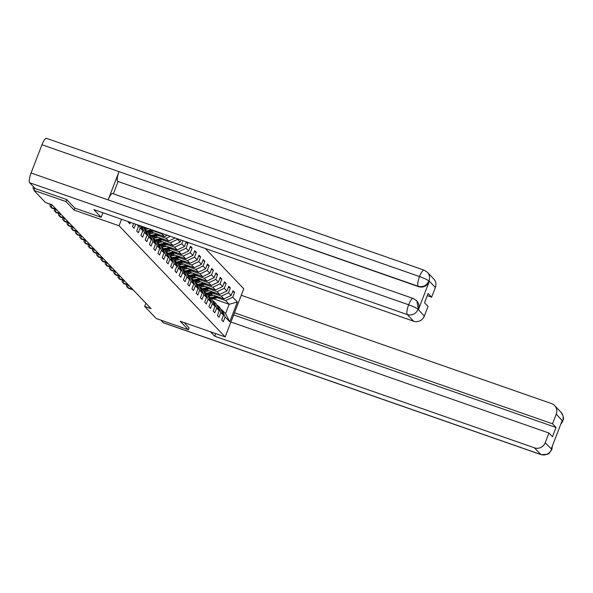 <?xml version="1.0" encoding="UTF-8"?>
<svg xmlns="http://www.w3.org/2000/svg" width="593" height="593" viewBox="0 0 593 593"><rect width="100%" height="100%" fill="white"/><g stroke="black" fill="none" stroke-linecap="round" stroke-linejoin="round"><path stroke-width="0.89" d="M66.735 199.619L65.986 201.576L74.095 210.07L119.052 225.763L225.184 336.928L243.76 288.784L205.311 248.504M119.052 225.763L121.558 219.269M128.392 221.656L128.221 222.116L129.852 223.828L130.416 222.36M180.954 240.002L180.161 242.077L177.544 239.342L177.722 238.875M186.217 241.84L184.408 246.525L181.792 243.79L182.978 240.714M220.974 309.598L221.997 309.954L225.54 313.667L229.758 321.806L237.393 302.022L232.76 297.175L234.591 292.423L232.96 290.718L231.129 295.462L228.513 292.727L230.343 287.976L228.713 286.263L226.882 291.015L224.265 288.28L226.096 283.528L224.465 281.816L222.634 286.567L220.018 283.832L221.849 279.081L220.218 277.368L218.387 282.12L215.77 279.377L217.601 274.633L215.971 272.921L214.14 277.672L211.523 274.93L213.354 270.178L211.723 268.473L209.892 273.217L207.276 270.482L209.107 265.731L207.476 264.018L205.645 268.77L203.028 266.035L204.859 261.283L203.229 259.571L201.398 264.322L198.781 261.587L200.612 256.836L198.981 255.123L197.15 259.875L194.534 257.132L196.365 252.388L194.734 250.676L192.903 255.427L190.286 252.685L192.117 247.933L190.486 246.228L188.656 250.972L186.039 248.237L187.87 243.486L186.343 241.885M229.758 321.806L225.132 316.959L223.294 321.702L221.663 319.998L223.494 315.246L220.885 312.504L219.047 317.255L217.416 315.543L219.247 310.799L216.638 308.056L214.799 312.808L213.169 311.095L215 306.344L212.383 303.609L210.552 308.36L208.921 306.648L210.752 301.896L208.136 299.161L206.305 303.912L204.674 302.2L206.505 297.449L203.888 294.714L202.057 299.458L200.427 297.753L202.257 293.001L199.641 290.259L197.81 295.01L196.179 293.298L198.01 288.554L195.394 285.811L193.563 290.563L191.932 288.85L193.763 284.099L191.146 281.364L189.315 286.115L187.684 284.403L189.515 279.651L186.899 276.916L185.068 281.668L183.437 279.955L185.268 275.204L182.651 272.469L180.821 277.213L179.19 275.508L181.021 270.756L178.404 268.014L176.573 272.765L174.942 271.053L176.773 266.309L174.157 263.566L172.326 268.318L170.695 266.605L172.526 261.854L169.909 259.119L168.078 263.87L166.448 262.158L168.279 257.406L165.662 254.671L163.831 259.423L162.2 257.71L164.031 252.959L161.415 250.224L159.584 254.968L157.953 253.263L159.784 248.511L157.167 245.776L155.336 250.52L153.706 248.808L155.536 244.064L152.92 241.321L151.089 246.073L149.458 244.36L151.289 239.609L148.673 236.874L146.842 241.625L145.211 239.913L147.042 235.162L144.425 232.426L142.594 237.178L140.964 235.465L142.794 230.714L140.178 227.979L138.347 232.73L136.716 231.018L138.547 226.267L137.02 224.665M133.655 223.494L132.469 226.563L134.1 228.275L135.671 224.198M145.9 303.216L144.662 306.411L151.089 308.649L51.873 204.726L45.446 202.487L33.875 190.368L65.986 201.576M137.984 225.006L138.547 226.267M139.014 225.362L140.178 227.979M140.66 225.94L142.794 230.714M142.35 226.526L143.914 228.164L147.042 235.162M141.69 226.296L144.425 232.426M151.289 239.609L148.161 232.612L145.544 229.876L144.514 229.513M145.544 229.876L148.673 236.874M155.536 244.064L152.408 237.059L149.792 234.324L148.761 233.968M149.792 234.324L152.92 241.321M159.784 248.511L156.656 241.514L154.039 238.771L153.009 238.416M154.039 238.771L157.167 245.776M164.031 252.959L160.903 245.962L158.287 243.226L157.256 242.863M144.47 227.771L147.731 228.905M153.72 230.996L161.904 233.857L164.52 236.592L150.681 231.759M158.287 243.226L161.415 250.224M162.504 233.568L161.904 233.857M167.33 235.251L164.52 236.592M168.279 257.406L165.15 250.409L162.534 247.674L161.504 247.311M148.717 232.219L151.978 233.353M157.968 235.443L166.151 238.304L168.768 241.04L154.929 236.214M162.534 247.674L165.662 254.671M170.347 236.303L166.151 238.304M175.165 237.986L168.768 241.04M172.526 261.854L169.398 254.857L166.781 252.121L165.751 251.758M152.964 236.666L156.226 237.808M162.215 239.898L170.399 242.752L173.015 245.487L159.176 240.662M166.781 252.121L169.909 259.119M177.544 239.342L170.399 242.752M180.161 242.077L173.015 245.487M176.773 266.309L173.645 259.304L171.029 256.569L169.998 256.213M157.212 241.114L160.473 242.255M166.463 244.346L174.646 247.199L177.263 249.935L163.423 245.109M171.029 256.569L174.157 263.566M181.792 243.79L174.646 247.199M184.408 246.525L177.263 249.935M181.021 270.756L177.893 263.759L175.276 261.016L174.246 260.661M161.459 245.561L164.721 246.703M170.71 248.793L178.893 251.647L181.51 254.39L167.671 249.557M175.276 261.016L178.404 268.014M186.039 248.237L178.893 251.647M188.656 250.972L181.51 254.39M185.268 275.204L182.14 268.206L179.523 265.471L178.493 265.108M165.706 250.016L168.968 251.15M174.957 253.241L183.141 256.094L185.757 258.837L171.918 254.004M179.523 265.471L182.651 272.469M190.286 252.685L183.141 256.094M192.903 255.427L185.757 258.837M189.515 279.651L186.387 272.654L183.771 269.919L182.74 269.556M169.954 254.464L173.215 255.598M179.205 257.688L187.388 260.549L190.005 263.285L176.165 258.452M183.771 269.919L186.899 276.916M194.534 257.132L187.388 260.549M197.15 259.875L190.005 263.285M193.763 284.099L190.635 277.101L188.018 274.366L186.988 274.003M174.201 258.911L177.463 260.053M183.452 262.143L191.635 264.997L194.252 267.732L180.413 262.907M188.018 274.366L191.146 281.364M198.781 261.587L191.635 264.997M201.398 264.322L194.252 267.732M198.01 288.554L194.882 281.549L192.265 278.814L191.235 278.458M178.449 263.359L181.71 264.5M187.699 266.591L195.883 269.444L198.499 272.18L184.66 267.354M192.265 278.814L195.394 285.811M203.028 266.035L195.883 269.444M205.645 268.77L198.499 272.18M202.257 293.001L199.129 286.004L196.513 283.261L195.482 282.905M182.696 267.806L185.957 268.948M191.947 271.038L200.13 273.892L202.747 276.635L188.908 271.802M196.513 283.261L199.641 290.259M207.276 270.482L200.13 273.892M209.892 273.217L202.747 276.635M206.505 297.449L203.377 290.451L200.76 287.709L199.737 287.353M186.943 272.261L190.205 273.395M196.194 275.486L204.377 278.339L206.994 281.082L193.155 276.249M200.76 287.709L203.888 294.714M211.523 274.93L204.377 278.339M214.14 277.672L206.994 281.082M210.752 301.896L207.624 294.899L205.008 292.164L203.985 291.8M191.191 276.709L194.452 277.843M200.441 279.933L208.625 282.794L211.241 285.529L197.402 280.697M205.008 292.164L208.136 299.161M215.77 279.377L208.625 282.794M218.387 282.12L211.241 285.529M215 306.344L211.871 299.346L209.255 296.611L208.232 296.248M195.438 281.156L198.699 282.29M204.689 284.388L212.872 287.242L215.489 289.977L201.65 285.151M209.255 296.611L212.383 303.609M220.018 283.832L212.872 287.242M222.634 286.567L215.489 289.977M219.247 310.799L216.119 303.794L213.502 301.059L212.479 300.703M199.693 285.604L202.947 286.745M208.944 288.835L217.12 291.689L219.736 294.424L205.897 289.599M213.502 301.059L216.638 308.056M224.265 288.28L217.12 291.689M226.882 291.015L219.736 294.424M223.494 315.246L220.366 308.249L217.75 305.506L216.727 305.15M203.94 290.051L207.194 291.193M213.191 293.283L221.367 296.137L223.984 298.879L210.144 294.046M217.75 305.506L220.885 312.504M228.513 292.727L221.367 296.137M231.129 295.462L223.984 298.879M208.187 294.506L211.442 295.64M217.438 297.73L225.614 300.584L229.157 304.298L213.317 298.768M221.997 309.954L225.132 316.959M232.76 297.175L225.614 300.584M237.393 302.022L229.157 304.298L225.54 313.667M225.184 336.928L180.235 321.236L188.344 329.738L189.1 327.788M188.344 329.738L156.241 318.53L144.662 306.411M34.757 188.092L33.875 190.368M234.591 292.423L232.575 291.719M230.343 287.976L228.327 287.271M226.096 283.528L224.08 282.824M221.849 279.081L219.833 278.376M217.601 274.633L215.585 273.922M213.354 270.178L211.338 269.474M209.107 265.731L207.09 265.027M204.859 261.283L202.843 260.579M200.612 256.836L198.596 256.132M196.365 252.388L194.348 251.677M192.117 247.933L190.101 247.229M187.87 243.486L185.854 242.782M74.095 210.07L74.859 208.106M128.303 285.248L127.458 287.442L132.528 289.214M126.946 284.773L126.368 286.1L128.14 288.154L133.21 289.925M213.347 295.166L211.568 295.611A8.925 8.569 136.3 0 1 208.01 295.766M216.393 296.226L211.938 297.345A10.756 10.318 136.3 0 1 210.233 297.634M219.336 297.256L213.295 298.768A10.756 10.318 136.3 0 1 211.597 299.057M217.512 296.619L212.457 297.886A10.756 10.318 136.3 0 1 210.752 298.175M211.078 298.516A10.756 10.318 -43.7 0 0 212.783 298.227L218.217 296.863M210.485 331.798L214.696 336.209L215.689 333.614M214.696 336.209L534.486 447.841A8.435 8.094 -43.7 0 0 545.204 442.719L548.948 433.023L230.936 322.014M552.409 445.847L551.846 449.576L549.192 453.245L547.539 454.29L541.083 454.653L163.498 322.851A8.643 2.179 -70.8 0 1 163.253 322.688L160.807 320.124M548.948 433.023L552.461 436.707L556.026 427.464L552.513 423.787L556.256 414.092A8.435 8.094 -43.7 0 0 551.564 403.596L241.255 295.277M561.015 423.558L562.483 421.074L562.12 420.689L551.32 448.671L551.69 449.057L552.253 446.255M552.513 423.787L234.502 312.778M189.078 327.833L184.156 322.607M556.026 427.464L233.672 314.935M551.846 449.576L551.69 449.057M562.609 420.748A8.435 8.094 136.3 0 0 561.008 412.239C565.552 419.688 562.468 419.399 562.757 421.289L556.256 414.092M101.151 217.283L93.805 209.581L413.595 321.213L407.243 314.557L29.65 182.748L35.187 188.552L66.653 199.537L74.822 208.091L101.151 217.283L102.9 212.754M435.366 287.464L429.006 280.808A8.435 8.094 136.3 0 0 427.397 272.291L433.757 278.955A8.435 8.094 136.3 0 1 435.366 287.464L431.622 297.16L427.279 295.648M29.65 182.748A8.643 2.179 -70.8 0 1 31.066 172.993L108.126 199.893A8.643 2.179 -70.8 0 1 112.618 193.548L413.151 298.457A8.643 2.179 -70.8 0 0 408.651 304.795C413.41 306.566 416.523 308.034 417.991 309.198L424.314 316.099A8.435 8.094 136.3 0 1 413.595 321.213M418.45 309.494L416.849 300.985A8.435 8.094 136.3 0 1 418.45 309.494L429.25 281.519A8.435 8.094 136.3 0 1 418.532 286.634L117.629 181.347A8.643 2.179 -70.8 0 1 119.023 171.651L41.962 144.751L31.066 172.993M41.962 144.751A8.643 2.179 -70.8 0 1 46.484 138.347L424.077 270.149A8.643 2.179 -70.8 0 0 419.547 276.56C424.321 278.325 427.442 279.77 428.909 280.897L429.25 281.519M418.532 286.634L418.161 286.249A8.643 2.179 -70.8 0 1 419.547 276.56L119.023 171.651L108.126 199.893L408.651 304.795A8.643 2.179 -70.8 0 0 407.243 314.557A8.435 8.094 -43.7 0 0 417.961 309.435M431.622 297.16L428.109 293.483L424.544 302.719L428.057 306.403L424.314 316.099M118 181.732L113.345 193.8M117.629 181.347L418.161 286.249C422.861 287.442 426.434 285.73 428.88 281.134M124.056 280.8L123.211 282.994L128.281 284.766M122.699 280.326L122.121 281.653L123.893 283.706L128.963 285.478M119.808 276.353L118.963 278.547L124.033 280.319M118.452 275.878L117.874 277.198L119.645 279.259L124.715 281.03M209.099 290.718L207.32 291.163A8.925 8.569 136.3 0 1 203.762 291.319M212.146 291.778L207.691 292.898A10.756 10.318 136.3 0 1 205.986 293.179M215.089 292.809L209.047 294.321A10.756 10.318 136.3 0 1 207.342 294.61M213.265 292.171L208.21 293.439A10.756 10.318 136.3 0 1 206.505 293.72M206.831 294.069A10.756 10.318 -43.7 0 0 208.536 293.78L213.969 292.416M204.852 286.263L203.073 286.716A8.925 8.569 136.3 0 1 199.515 286.871M207.898 287.331L203.443 288.45A10.756 10.318 136.3 0 1 201.739 288.732M210.841 288.354L204.8 289.873A10.756 10.318 136.3 0 1 203.095 290.162M209.018 287.716L203.955 288.991A10.756 10.318 136.3 0 1 202.257 289.273M202.584 289.614A10.756 10.318 -43.7 0 0 204.288 289.332L209.722 287.968M115.561 271.898L114.716 274.099L119.786 275.864M114.204 271.424L113.626 272.75L115.398 274.811L120.468 276.583M111.314 267.45L110.468 269.645L115.539 271.416M109.957 266.976L109.379 268.303L111.15 270.364L116.221 272.128M107.066 263.003L106.221 265.197L111.291 266.969M105.71 262.529L105.131 263.855L106.903 265.909L111.973 267.68M200.604 281.816L198.825 282.261A8.925 8.569 136.3 0 1 195.267 282.424M203.651 282.876L199.196 283.995A10.756 10.318 136.3 0 1 197.491 284.284M206.594 283.906L200.553 285.426A10.756 10.318 136.3 0 1 198.848 285.707M204.77 283.269L199.708 284.544A10.756 10.318 136.3 0 1 198.01 284.825M198.336 285.166A10.756 10.318 -43.7 0 0 200.041 284.885L205.474 283.513M196.357 277.368L194.578 277.813A8.925 8.569 136.3 0 1 191.02 277.976M199.404 278.428L194.949 279.548A10.756 10.318 136.3 0 1 193.244 279.837M202.346 279.459L196.305 280.978A10.756 10.318 136.3 0 1 194.6 281.26M200.523 278.821L195.46 280.089A10.756 10.318 136.3 0 1 193.763 280.378M194.089 280.719A10.756 10.318 -43.7 0 0 195.794 280.437L201.227 279.066M192.11 272.921L190.331 273.366A8.925 8.569 136.3 0 1 186.773 273.521M195.156 273.981L190.701 275.1A10.756 10.318 136.3 0 1 188.997 275.389M198.099 275.011L192.058 276.523A10.756 10.318 136.3 0 1 190.353 276.812M196.276 274.374L191.213 275.641A10.756 10.318 136.3 0 1 189.515 275.93M189.842 276.271A10.756 10.318 -43.7 0 0 191.546 275.982L196.98 274.618M102.819 258.555L101.974 260.75L107.044 262.521M101.462 258.081L100.884 259.408L102.656 261.461L107.726 263.233M187.862 268.473L186.083 268.918A8.925 8.569 136.3 0 1 182.525 269.074M190.909 269.533L186.454 270.653A10.756 10.318 136.3 0 1 184.749 270.934M193.852 270.564L187.811 272.076A10.756 10.318 136.3 0 1 186.106 272.365M192.021 269.926L186.965 271.194A10.756 10.318 136.3 0 1 185.268 271.475M185.594 271.824A10.756 10.318 -43.7 0 0 187.299 271.535L192.732 270.171M98.571 254.108L97.726 256.302L102.797 258.074M97.215 253.634L96.637 254.953L98.408 257.014L103.478 258.785M183.615 264.018L181.836 264.471A8.925 8.569 136.3 0 1 178.278 264.626M186.662 265.086L182.207 266.205A10.756 10.318 136.3 0 1 180.502 266.487M189.604 266.109L183.563 267.628A10.756 10.318 136.3 0 1 181.858 267.917M187.773 265.471L182.718 266.746A10.756 10.318 136.3 0 1 181.021 267.028M181.347 267.369A10.756 10.318 -43.7 0 0 183.044 267.087L188.485 265.723M94.324 249.653L93.479 251.855L98.549 253.619M92.968 249.179L92.389 250.505L94.161 252.566L99.231 254.338M179.368 259.571L177.589 260.023A8.925 8.569 136.3 0 1 174.031 260.179M182.407 260.638L177.959 261.75A10.756 10.318 136.3 0 1 176.254 262.039M185.357 261.661L179.316 263.181A10.756 10.318 136.3 0 1 177.611 263.462M183.526 261.024L178.471 262.299A10.756 10.318 136.3 0 1 176.773 262.58M177.099 262.921A10.756 10.318 -43.7 0 0 178.797 262.64L184.238 261.276M90.077 245.206L89.232 247.4L94.302 249.171M88.72 244.731L88.142 246.058L89.914 248.119L94.984 249.883M175.12 255.123L173.341 255.568A8.925 8.569 136.3 0 1 169.783 255.731M178.159 256.183L173.712 257.303A10.756 10.318 136.3 0 1 172.007 257.592M181.11 257.214L175.068 258.733A10.756 10.318 136.3 0 1 173.364 259.015M179.279 256.576L174.223 257.844A10.756 10.318 136.3 0 1 172.519 258.133M172.852 258.474A10.756 10.318 -43.7 0 0 174.55 258.192L179.99 256.821M85.829 240.758L84.984 242.952L90.054 244.724M84.473 240.284L83.895 241.61L85.666 243.664L90.736 245.435M170.873 250.676L169.094 251.121A8.925 8.569 136.3 0 1 165.536 251.276M173.912 251.736L169.465 252.855A10.756 10.318 136.3 0 1 167.76 253.144M176.862 252.766L170.821 254.278A10.756 10.318 136.3 0 1 169.116 254.567M175.031 252.129L169.976 253.396A10.756 10.318 136.3 0 1 168.271 253.685M168.605 254.026A10.756 10.318 -43.7 0 0 170.302 253.737L175.743 252.373M81.582 236.31L80.737 238.505L85.807 240.276M80.225 235.836L79.647 237.163L81.419 239.216L86.489 240.988M166.626 246.228L164.847 246.673A8.925 8.569 136.3 0 1 161.289 246.829M169.665 247.288L165.217 248.408A10.756 10.318 136.3 0 1 163.512 248.689M172.615 248.319L166.574 249.831A10.756 10.318 136.3 0 1 164.869 250.12M170.784 247.681L165.729 248.949A10.756 10.318 136.3 0 1 164.024 249.238M164.357 249.579A10.756 10.318 -43.7 0 0 166.055 249.29L171.496 247.926M77.335 231.863L76.49 234.057L81.56 235.829M75.978 231.389L75.4 232.708L77.172 234.769L82.242 236.54M162.378 241.774L160.599 242.226A8.925 8.569 136.3 0 1 157.041 242.381M165.417 242.841L160.97 243.96A10.756 10.318 136.3 0 1 159.265 244.242M168.368 243.864L162.326 245.383A10.756 10.318 136.3 0 1 160.621 245.672M166.537 243.226L161.481 244.501A10.756 10.318 136.3 0 1 159.776 244.783M160.11 245.124A10.756 10.318 -43.7 0 0 161.807 244.842L167.248 243.478M73.087 227.408L72.242 229.61L77.312 231.374M71.731 226.934L71.153 228.261L72.924 230.321L77.994 232.093M158.131 237.326L156.352 237.778A8.925 8.569 136.3 0 1 152.794 237.934M161.17 238.393L156.722 239.513A10.756 10.318 136.3 0 1 155.018 239.794M164.12 239.416L158.079 240.936A10.756 10.318 136.3 0 1 156.374 241.218M162.289 238.779L157.234 240.054A10.756 10.318 136.3 0 1 155.529 240.335M155.863 240.676A10.756 10.318 -43.7 0 0 157.56 240.395L163.001 239.031M68.84 222.961L67.995 225.155L73.065 226.926M67.483 222.486L66.905 223.813L68.677 225.874L73.747 227.638M153.883 232.879L152.104 233.323A8.925 8.569 136.3 0 1 148.547 233.486M156.923 233.939L152.475 235.058A10.756 10.318 136.3 0 1 150.77 235.347M159.873 234.969L153.832 236.488A10.756 10.318 136.3 0 1 152.127 236.77M158.042 234.331L152.987 235.599A10.756 10.318 136.3 0 1 151.282 235.888M151.608 236.229A10.756 10.318 -43.7 0 0 153.313 235.947L158.754 234.576M64.593 218.513L63.747 220.707L68.818 222.479M63.236 218.039L62.658 219.366L64.429 221.419L69.5 223.19M148.569 228.698L147.857 228.876A8.925 8.569 136.3 0 1 144.299 229.031M151.608 229.758L148.22 230.61A10.756 10.318 136.3 0 1 146.523 230.899M154.558 230.788L149.584 232.033A10.756 10.318 136.3 0 1 147.879 232.323M152.727 230.151L148.739 231.151A10.756 10.318 136.3 0 1 147.034 231.44M147.361 231.781A10.756 10.318 -43.7 0 0 149.065 231.492L153.439 230.395M60.345 214.066L59.5 216.26L64.57 218.031M58.989 213.591L58.41 214.918L60.182 216.971L65.252 218.743M145.367 227.579L145.337 227.586A10.756 10.318 136.3 0 1 143.632 227.875M143.447 226.911A10.756 10.318 136.3 0 1 142.787 226.993M143.113 227.334A10.756 10.318 -43.7 0 0 144.218 227.178M56.098 209.618L55.253 211.812L60.323 213.584M54.741 209.144L54.163 210.463L55.935 212.524L61.005 214.295M51.85 205.163L51.005 207.365L56.076 209.136M50.494 204.689L49.916 206.016L51.687 208.076L56.758 209.848M46.795 202.954L52.51 205.4M34.631 187.966L34.164 189.619M33.586 186.869L32.926 188.218L34.135 189.693M212.457 297.886L211.938 297.345M213.295 298.768L212.783 298.227M545.204 442.719L551.66 449.279M163.253 322.688L540.846 454.497L534.486 447.841M541.083 454.653A8.643 2.179 -70.8 0 1 540.846 454.497A8.435 8.094 -43.7 0 0 551.564 449.375M208.21 293.439L207.691 292.898M209.047 294.321L208.536 293.78M203.955 288.991L203.443 288.45M204.8 289.873L204.288 289.332M199.708 284.544L199.196 283.995M200.553 285.426L200.041 284.885M195.46 280.089L194.949 279.548M196.305 280.978L195.794 280.437M191.213 275.641L190.701 275.1M192.058 276.523L191.546 275.982M186.965 271.194L186.454 270.653M187.811 272.076L187.299 271.535M182.718 266.746L182.207 266.205M183.563 267.628L183.044 267.087M178.471 262.299L177.959 261.75M179.316 263.181L178.797 262.64M174.223 257.844L173.712 257.303M175.068 258.733L174.55 258.192M169.976 253.396L169.465 252.855M170.821 254.278L170.302 253.737M165.729 248.949L165.217 248.408M166.574 249.831L166.055 249.29M161.481 244.501L160.97 243.96M162.326 245.383L161.807 244.842M157.234 240.054L156.722 239.513M158.079 240.936L157.56 240.395M152.987 235.599L152.475 235.058M153.832 236.488L153.313 235.947M148.739 231.151L148.22 230.61M149.584 232.033L149.065 231.492M561.008 412.239L554.648 405.575M562.757 421.289L560.667 424.447M427.397 272.291L424.077 270.149M416.479 300.599L413.151 298.457"/></g></svg>
